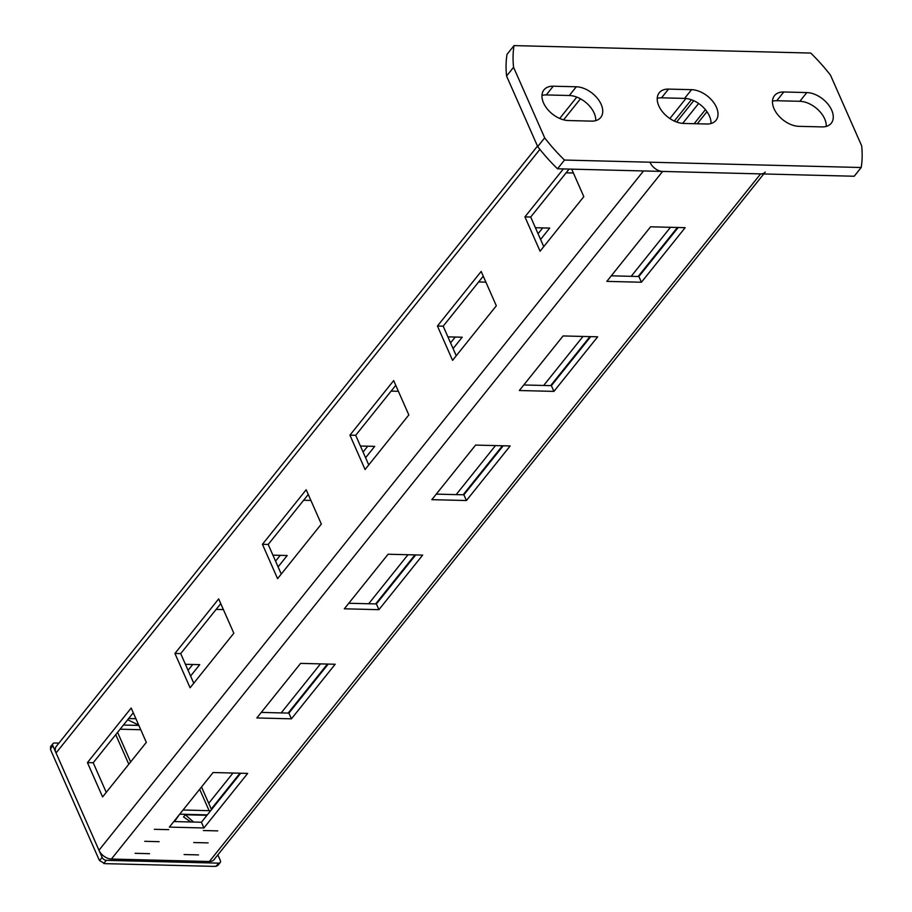<?xml version="1.0" encoding="UTF-8"?>
<svg xmlns="http://www.w3.org/2000/svg" width="912" height="912" viewBox="0 0 912 912"><rect width="100%" height="100%" fill="white"/><g stroke="black" fill="none" stroke-linecap="round" stroke-linejoin="round"><path stroke-width="1.37" d="M861.202 167.512L854.202 176.244L557.506 168.788A140.391 88.339 -141.3 0 1 537.692 146.581L506.57 76.027A140.391 88.339 -141.3 0 1 507.026 54.332L514.026 45.6L810.722 53.056A140.391 88.339 -141.3 0 1 830.536 75.251L861.658 145.817A140.391 88.339 -141.3 0 1 861.202 167.512L564.505 160.056A140.391 88.339 -141.3 0 1 544.692 137.86L513.57 67.294A140.391 88.339 -141.3 0 1 514.026 45.6M657.233 98.325A21.603 13.589 -141.3 0 1 661.519 97.823L684.57 98.405A21.603 13.589 -141.3 0 1 710.995 123.519M541.967 95.429A21.603 13.589 -141.3 0 1 546.254 94.939L569.305 95.509A21.603 13.589 -141.3 0 1 595.73 120.623M772.487 101.209A21.603 13.589 -141.3 0 1 776.773 100.719L799.824 101.3A21.603 13.589 -141.3 0 1 826.261 126.415M806.824 92.568A21.603 13.589 -141.3 0 1 828.107 104.333A21.603 13.589 -141.3 0 1 831.254 123.245A21.603 13.589 -141.3 0 1 821.974 126.905L798.923 126.335A21.603 13.589 -141.3 0 1 777.64 114.57A21.603 13.589 -141.3 0 1 774.493 95.646A21.603 13.589 -141.3 0 1 783.773 91.987L806.824 92.568L799.824 101.3M691.57 89.672A21.603 13.589 -141.3 0 1 712.842 101.437A21.603 13.589 -141.3 0 1 715.988 120.35A21.603 13.589 -141.3 0 1 706.709 124.009L683.658 123.439A21.603 13.589 -141.3 0 1 662.386 111.674A21.603 13.589 -141.3 0 1 659.239 92.762A21.603 13.589 -141.3 0 1 668.519 89.102L691.57 89.672L684.57 98.405M576.304 86.777A21.603 13.589 -141.3 0 1 597.577 98.542A21.603 13.589 -141.3 0 1 600.723 117.466A21.603 13.589 -141.3 0 1 591.443 121.125L568.393 120.544A21.603 13.589 -141.3 0 1 547.12 108.779A21.603 13.589 -141.3 0 1 543.974 89.866A21.603 13.589 -141.3 0 1 553.253 86.207L576.304 86.777L569.305 95.509M557.506 168.788L564.505 160.056M537.692 146.581L544.692 137.86M506.57 76.027L513.57 67.294M670.468 227.305L631.172 276.325M582.973 336.448L543.677 385.468M495.478 445.592L456.171 494.612M407.983 554.735L368.676 603.755M320.477 663.879L281.181 712.91M232.982 773.023L208.711 803.301M677.445 227.476L638.138 276.496M589.95 336.619L550.643 385.651M502.444 445.763L463.148 494.794M414.949 554.906L375.653 603.938M327.454 664.061L288.146 713.081M239.959 773.205L211.242 809.024M537.487 146.137L56.27 746.415A10.796 6.794 38.7 0 0 56.054 752.959L98.963 850.246A10.796 6.794 38.7 0 0 111.401 859.047L209.372 861.509A10.796 6.794 38.7 0 0 214.012 859.674L763.72 173.975M650.199 162.632A10.796 6.794 38.7 0 0 662.636 171.433L760.608 173.896A10.796 6.794 38.7 0 0 765.248 172.06M203.923 827.971L169.347 827.104L213.089 772.532L247.676 773.399L203.923 827.971L201.404 822.248L173.793 821.552M291.418 718.827L256.842 717.949L300.595 663.377L335.171 664.255L291.418 718.827L288.899 713.104L261.288 712.409M378.913 609.672L344.337 608.806L388.09 554.234L422.666 555.1L378.913 609.672L376.394 603.949L348.783 603.265M466.42 500.528L431.832 499.662L475.585 445.09L510.161 445.957L466.42 500.528L463.889 494.806L436.289 494.122M553.915 391.385L519.338 390.518L563.08 335.947L597.656 336.813L553.915 391.385L551.384 385.662L523.784 384.967M641.41 282.241L606.833 281.375L650.575 226.803L685.163 227.669L641.41 282.241L638.89 276.518L611.279 275.823M240.7 773.216L201.404 822.248M328.195 664.073L288.899 713.104M415.69 554.929L376.394 603.949M503.196 445.786L463.889 494.806M590.691 336.642L551.384 385.662M678.186 227.498L638.89 276.518M563.354 168.937L524.924 216.874L540.075 251.21L583.817 196.639L571.699 169.153M452.569 360.354L496.322 305.782L481.171 271.445L437.429 326.017L452.569 360.354M365.074 469.509L408.827 414.937L393.676 380.589L349.934 435.161L365.074 469.509M277.579 578.653L321.332 524.081L306.181 489.744L262.428 544.316L277.579 578.653M190.084 687.796L233.825 633.224L218.686 598.888L174.933 653.459L190.084 687.796M102.589 796.94L146.33 742.368L131.191 708.031L87.438 762.603L102.589 796.94M135.911 718.724L128.638 718.542M185.421 664.301L199.717 664.654L190.597 676.031M223.406 609.581L216.133 609.398M272.916 555.157L287.212 555.511L278.092 566.888M310.901 500.437L303.628 500.255M360.411 446.014L374.707 446.367L365.587 457.744M398.396 391.294L391.134 391.111M447.906 336.859L462.202 337.223L453.082 348.601M485.891 282.15L478.629 281.968M535.401 227.715L549.697 228.08L540.588 239.457M573.397 172.995L566.124 172.813M192.74 664.483L188.066 670.309M280.235 555.34L275.561 561.165M367.741 446.196L363.067 452.021M455.236 337.052L450.562 342.878M542.731 227.897L538.057 233.734M698.615 103.466L682.655 123.382M693.736 100.696L676.636 122.026M569.122 169.085L530.693 217.022L543.746 246.628M483.269 276.176L443.186 326.165L456.251 355.771M395.762 385.32L355.691 435.309L368.756 464.915M308.267 494.475L268.196 544.453L281.249 574.058M220.772 603.619L180.701 653.596L193.754 683.213M133.277 712.762L93.206 762.751L106.259 792.357M530.693 217.022L524.924 216.874M443.186 326.165L437.429 326.017M355.691 435.309L349.934 435.161M268.196 544.453L262.428 544.316M180.701 653.596L174.933 653.459M93.206 762.751L87.438 762.603M58.915 743.12L54.526 743.006A3.602 2.269 38.7 0 0 52.976 743.622L50.502 746.711L50.798 750.257L98.975 859.492L99.568 860.597L102.121 857.394A3.602 2.269 38.7 0 0 106.271 860.335L218.652 863.151A3.602 2.269 38.7 0 0 220.191 862.547A3.602 2.269 38.7 0 0 220.271 860.369L217.854 854.886M102.121 857.394L52.896 745.799A3.602 2.269 38.7 0 1 52.976 743.622M99.568 860.597L104.834 863.641L214.833 866.4L217.717 865.636L220.191 862.547M174.545 821.575L179.356 814.621M207.309 814.872L179.698 814.177M206.956 815.305L185.273 814.769L183.529 816.947L190.87 821.986M135.101 853.313L149.511 853.678M184.087 854.544L198.497 854.909M154.356 829.304L168.766 829.658M185.273 814.769L193.618 822.054M203.342 830.536L217.751 830.889M144.723 841.309L159.133 841.673M193.709 842.54L208.118 842.893M183.038 810.016L210.649 810.711M128.797 764.245L115.744 734.639M120.088 729.201L140.756 729.725M138.863 725.428L123.428 725.04M127.669 719.75L138.715 725.108M211.504 809.628L201.518 786.976M199.671 789.268L209.122 810.677M117.58 732.336L130.633 761.953M776.773 100.719L783.773 91.987M661.519 97.823L668.519 89.102M546.254 94.939L553.253 86.207M760.608 173.896L209.372 861.509M662.636 171.433L111.401 859.047M643.53 170.954L98.963 850.246M580.465 98.804L563.605 119.825M539.893 149.408L56.054 752.959M685.915 98.496L669.853 118.537M691.41 99.75L674.321 121.068M705.421 109.657L694.157 123.701M103.706 863.527L106.271 860.335M50.342 748.991L52.896 745.799M216.087 866.354L218.652 863.151M559.683 118.457L576.806 97.105M697.27 123.781L706.971 111.674"/></g></svg>

